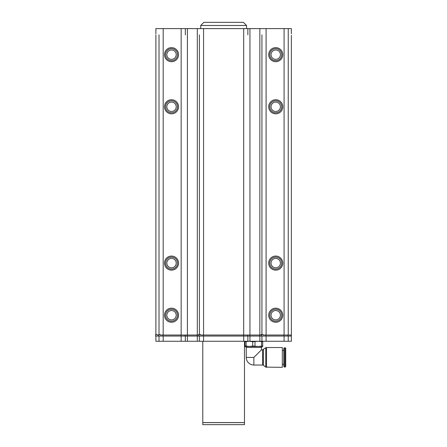 <?xml version="1.0" encoding="UTF-8"?>
<svg xmlns="http://www.w3.org/2000/svg" width="447" height="447" viewBox="0 0 447 447"><rect width="100%" height="100%" fill="white"/><g stroke="black" fill="none" stroke-linecap="round" stroke-linejoin="round"><path stroke-width="0.67" d="M287.985 336.06L287.985 335.021L287.985 336.06M261.674 334.496L263.026 334.496L263.026 335.021L291.377 335.021L291.377 336.06L261.674 336.06L261.674 334.496L261.188 334.496L261.188 335.021L200.491 335.021L200.491 334.496L198.652 334.496L198.652 335.021L160.104 335.021L160.104 334.496L158.752 334.496L158.752 336.06L155.623 336.06L155.623 334.496L156.981 334.496L156.981 335.021L158.752 335.021M261.674 336.06L199.138 336.06L199.138 334.496M247.599 336.06L247.599 335.021L247.599 336.06M199.138 336.06L158.752 336.06M185.069 336.06L185.069 335.021L185.069 336.06M291.114 336.06L291.114 335.021L291.114 336.06M291.377 35.38L291.377 335.021L291.377 35.38M291.377 33.816L291.377 28.602L288.248 28.602L288.248 335.021L288.248 34.855M253.857 357.427L253.857 365.031L262.607 365.031L262.607 349.817L261.461 349.817L253.857 357.427L246.247 357.427L246.247 347.459L245.252 346.481M261.461 349.817L261.461 347.459L246.247 347.459M285.717 351.174L285.717 363.601M291.377 341.273L291.377 336.06L291.377 341.273L260.109 341.273M258.282 346.481L262.713 346.481L262.713 346.034L258.282 346.481L252.717 346.034L249.426 346.481L258.282 346.481M244.995 346.481L249.426 346.481L246.135 346.034L244.995 346.034L244.995 346.481M244.995 341.273L244.995 341.72L249.426 341.273L252.717 341.72L258.282 341.273L262.713 341.72L262.713 341.273M261.579 341.72L261.579 346.034M262.713 346.034L262.713 341.72M254.991 346.034L254.991 341.72M252.717 341.72L252.717 346.034M246.135 346.034L246.135 341.72M244.995 341.72L244.995 346.034M283.839 350.543L282.308 350.543M284.32 347.783L283.839 348.263L283.839 366.585L284.32 367.065L285.236 367.065L285.717 366.585L285.711 348.185L284.32 347.783L284.32 367.065M263.372 349.615L263.372 365.238L265.764 367.121L265.764 347.727L262.607 349.817M266.524 367.328L266.524 347.526L282.308 347.526L282.308 367.328L265.764 367.121M259.847 336.06L259.847 341.273L155.886 341.273L155.886 336.06L155.886 341.273M288.248 341.273L288.248 336.06L288.248 341.273M261.931 341.273L261.931 336.06M247.862 341.273L247.862 336.06L247.862 341.273M199.401 341.273L199.401 336.06M185.326 341.273L185.326 336.06L185.326 341.273M159.015 341.273L159.015 336.06M155.886 334.496L155.886 34.855L155.886 334.496M155.886 33.816L155.886 28.602L155.886 33.816L155.886 28.602L288.248 28.602M244.475 341.273L244.475 422.566L202.787 422.566L202.787 341.273M202.787 422.616L244.475 422.616L244.475 424.65L202.787 424.65L202.837 422.566M200.703 25.479L246.56 25.479L243.431 22.35L203.826 22.35L200.703 25.479L200.703 28.602M159.015 34.855L159.015 334.496M185.326 28.602L185.326 34.855M199.401 34.855L199.401 334.496M247.862 28.602L247.862 34.855M261.931 34.855L261.931 334.496M271.24 53.355A4.688 4.688 0 0 1 277.051 50.153A4.688 4.688 0 0 1 280.247 55.964A4.688 4.688 0 0 1 274.436 59.166A4.688 4.688 0 0 1 271.24 53.355M282.498 56.618A7.035 7.035 0 0 0 274.061 47.829A7.035 7.035 0 0 0 270.664 59.529A7.035 7.035 0 0 0 282.498 56.618M166.843 106.397A4.688 4.688 0 0 1 171.888 102.095A4.688 4.688 0 0 1 176.196 107.14A4.688 4.688 0 0 1 171.145 111.448A4.688 4.688 0 0 1 166.843 106.397M178.532 107.33A7.035 7.035 0 0 0 168.497 100.419A7.035 7.035 0 0 0 167.53 112.566A7.035 7.035 0 0 0 178.532 107.33M166.915 316.118A4.688 4.688 0 0 1 170.614 310.615A4.688 4.688 0 0 1 176.124 314.314A4.688 4.688 0 0 1 172.419 319.817A4.688 4.688 0 0 1 166.915 316.118M178.42 313.861A7.035 7.035 0 0 0 166.893 309.916A7.035 7.035 0 0 0 169.24 321.874A7.035 7.035 0 0 0 178.42 313.861M278.844 266.619A4.688 4.688 0 0 1 272.229 266.211A4.688 4.688 0 0 1 272.636 259.59A4.688 4.688 0 0 1 279.258 260.003A4.688 4.688 0 0 1 278.844 266.619M271.083 257.83A7.035 7.035 0 0 0 273.503 269.776A7.035 7.035 0 0 0 282.638 261.707A7.035 7.035 0 0 0 271.083 257.83A7.035 7.035 0 0 1 282.638 261.707A7.035 7.035 0 0 1 273.503 269.776A7.035 7.035 0 0 1 271.083 257.83M280.364 315.995A4.688 4.688 0 0 1 274.961 319.84A4.688 4.688 0 0 1 271.117 314.437A4.688 4.688 0 0 1 276.52 310.592A4.688 4.688 0 0 1 280.364 315.995M282.677 316.387A7.035 7.035 0 0 0 273.285 308.626A7.035 7.035 0 0 0 271.262 320.639A7.035 7.035 0 0 0 282.677 316.387M176.146 263.881A4.688 4.688 0 0 1 170.743 267.731A4.688 4.688 0 0 1 166.893 262.328A4.688 4.688 0 0 1 172.296 258.478A4.688 4.688 0 0 1 176.146 263.881M178.459 264.266A7.035 7.035 0 0 0 169.055 256.517A7.035 7.035 0 0 0 167.044 268.53A7.035 7.035 0 0 0 178.459 264.266M175.872 52.919A4.688 4.688 0 0 1 173.263 59.015A4.688 4.688 0 0 1 167.167 56.4A4.688 4.688 0 0 1 169.776 50.304A4.688 4.688 0 0 1 175.872 52.919M178.051 52.048A7.035 7.035 0 0 0 165.988 50.31A7.035 7.035 0 0 0 170.514 61.625A7.035 7.035 0 0 0 178.051 52.048M280.403 106.252A4.688 4.688 0 0 1 276.263 111.432A4.688 4.688 0 0 1 271.083 107.291A4.688 4.688 0 0 1 275.223 102.112A4.688 4.688 0 0 1 280.403 106.252M282.733 105.989A7.035 7.035 0 0 0 271.569 101.106A7.035 7.035 0 0 0 272.921 113.214A7.035 7.035 0 0 0 282.733 105.989M283.817 336.06L283.817 335.021M265.842 336.06L265.842 335.021M259.59 336.06L259.59 335.021M249.689 336.06L249.689 335.021M243.431 336.06L243.431 335.021M203.307 336.06L203.307 335.021M197.054 336.06L197.054 335.021M187.153 336.06L187.153 335.021M180.901 336.06L180.901 335.021M162.92 336.06L162.92 335.021M285.236 347.783L285.236 367.065M284.08 341.273L284.08 336.06M266.099 341.273L266.099 336.06M249.946 341.273L249.946 336.06M243.693 341.273L243.693 336.06M203.569 341.273L203.569 336.06M197.311 341.273L197.311 336.06M187.41 341.273L187.41 336.06M181.158 341.273L181.158 336.06M163.183 341.273L163.183 336.06M163.183 28.602L163.183 335.021M181.158 28.602L181.158 335.021M187.41 28.602L187.41 335.021M197.311 28.602L197.311 335.021M203.569 28.602L203.569 335.021M243.693 28.602L243.693 335.021M249.946 28.602L249.946 335.021M259.847 28.602L259.847 335.021M266.099 28.602L266.099 335.021M284.08 28.602L284.08 335.021M281.498 56.328A5.995 5.995 0 0 1 271.418 58.808A5.995 5.995 0 0 1 274.307 48.84A5.995 5.995 0 0 1 281.498 56.328M177.493 107.246A5.995 5.995 0 0 1 168.122 111.705A5.995 5.995 0 0 1 168.944 101.357A5.995 5.995 0 0 1 177.493 107.246M177.398 314.062A5.995 5.995 0 0 1 169.575 320.885A5.995 5.995 0 0 1 167.58 310.699A5.995 5.995 0 0 1 177.398 314.062M271.776 258.612A5.995 5.995 0 0 1 281.616 261.914A5.995 5.995 0 0 1 273.832 268.787A5.995 5.995 0 0 1 271.776 258.612M281.649 316.213A5.995 5.995 0 0 1 271.927 319.834A5.995 5.995 0 0 1 273.648 309.603A5.995 5.995 0 0 1 281.649 316.213M177.431 264.099A5.995 5.995 0 0 1 167.703 267.725A5.995 5.995 0 0 1 169.424 257.489A5.995 5.995 0 0 1 177.431 264.099M177.085 52.433A5.995 5.995 0 0 1 170.665 60.591A5.995 5.995 0 0 1 166.809 50.952A5.995 5.995 0 0 1 177.085 52.433M281.699 106.107A5.995 5.995 0 0 1 273.34 112.258A5.995 5.995 0 0 1 272.189 101.944A5.995 5.995 0 0 1 281.699 106.107M246.247 357.427A7.61 7.61 0 0 0 253.857 365.031M261.461 347.459L262.456 346.481M282.308 364.305L283.839 364.305M262.607 365.031L263.372 365.238M266.524 347.526L265.764 347.727M246.56 28.602L246.56 25.479"/></g></svg>
